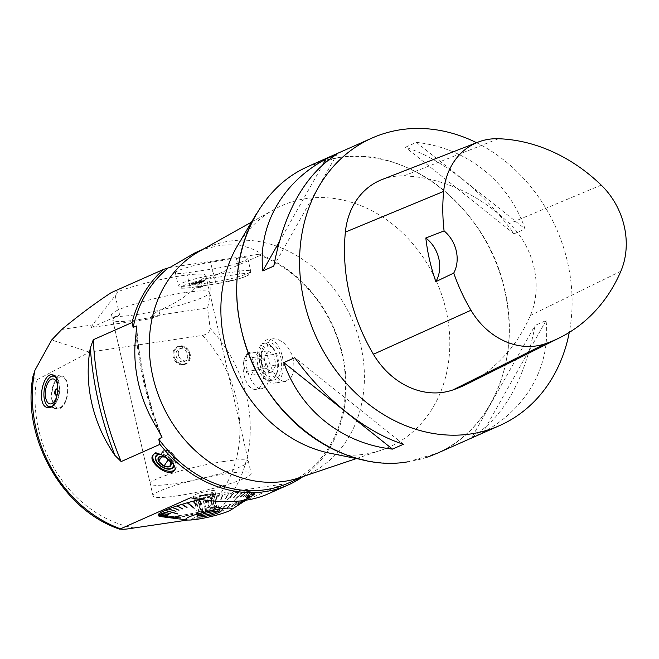 <?xml version="1.0" encoding="UTF-8"?>
<svg xmlns="http://www.w3.org/2000/svg" width="659" height="659" viewBox="0 0 659 659"><rect width="100%" height="100%" fill="white"/><g stroke="black" fill="none" stroke-linecap="round" stroke-linejoin="round"><path stroke-width="0.49" stroke-dasharray="3.29 2.47" d="M366.19 460.542A157.213 131.701 66.1 0 0 407.764 461.794A157.213 131.701 66.1 0 0 425.953 457.544M436.802 453.384L436.711 453.425A157.213 131.701 66.1 0 0 493.319 256.302A157.213 131.701 66.1 0 0 309.17 166.027A157.213 131.701 66.1 0 0 256.582 213.549M347.688 455.204A132.113 110.671 66.1 0 0 364.616 454.199A132.113 110.671 66.1 0 0 380.927 450.286A132.113 110.671 66.1 0 0 436.513 281.517A132.113 110.671 66.1 0 0 274.07 209.504A132.113 110.671 66.1 0 0 237.569 245.585M329.681 453.145A132.113 110.671 66.1 0 0 347.202 455.196M299.672 477.668A124.156 104.007 66.1 0 0 307.201 474.735A124.156 104.007 66.1 0 0 357.03 332.284A124.156 104.007 66.1 0 0 229.34 241.161A124.156 104.007 66.1 0 0 206.481 247.768A124.156 104.007 66.1 0 0 199.257 251.384M476.572 142.715A157.279 131.759 -113.9 0 1 569.269 332.416M471.844 437.387L482.841 432.51C526.64 409.066 550.957 366.009 546.064 320.562L535.067 325.439C524.811 379.765 503.74 417.081 471.844 437.387L535.067 325.439M514.086 233.805L525.075 228.92C508.624 181.184 466.827 147.896 416.389 142.377L405.4 147.262C442.304 158.778 484.101 192.066 514.086 233.805L405.4 147.262M382.031 179.561A75.497 63.239 -113.9 0 1 403.827 175.92A176.151 147.567 -113.9 0 1 509.415 223.558A75.497 63.239 -113.9 0 1 530.404 315.447A176.151 147.567 -113.9 0 1 467.791 383.686M273.798 266.055L337.021 154.107M279.128 242.042L322.968 164.404M416.389 142.377L525.075 228.92M546.064 320.562L482.841 432.51M403.473 444.24L294.787 357.697M176.974 495.865A50.331 6.228 -12.9 0 1 153.036 495.947A50.331 6.228 -12.9 0 1 200.698 478.64A50.331 6.228 -12.9 0 1 251.153 473.475A50.331 6.228 -12.9 0 1 226.943 484.62A50.331 6.228 -12.9 0 1 176.974 495.865M194.85 252.924L207.231 248.319L219.323 245.601C235.345 243.319 249.423 246.079 261.541 253.88L259.028 254.992L261.236 254.909A125.787 105.374 -113.9 0 1 343.718 359.971A125.787 105.374 -113.9 0 1 302.992 476.597M288.362 483.096A124.156 104.007 66.1 0 0 344.451 367.92A124.156 104.007 66.1 0 0 259.028 254.992M267.389 365.902C263.089 356.47 257.76 351.815 251.392 351.939C238.476 352.763 250.807 391.174 262.068 388.612C268.88 385.993 270.66 378.423 267.389 365.902M291.303 377.146L292.58 374.559L293.955 368.455L293.725 361.462L291.805 354.41L288.354 348.001L283.708 342.837L278.469 339.566L273.609 338.71L269.935 340.184L267.694 343.57L266.837 348.636L267.373 355.152L269.243 362.466L272.109 369.526L275.61 375.383L279.474 379.469L282.398 381.1L285.619 381.429L291.303 377.146M266.961 494.374L275.355 489.802L282.266 484.208L246.161 500.239M245.066 500.716L212.239 515.289A125.787 105.374 66.1 0 0 210.163 328.437L207.569 307.918C210.501 295.685 210.946 285.751 208.903 278.131L261.236 254.909M186.744 272.834A23.905 2.957 -12.9 0 1 175.376 272.875A23.905 2.957 -12.9 0 1 186.876 267.579A23.905 2.957 -12.9 0 1 210.608 262.241L236.433 258.427A23.905 2.957 -12.9 0 1 247.809 258.386A23.905 2.957 -12.9 0 1 236.309 263.674A23.905 2.957 -12.9 0 1 212.569 269.012L186.744 272.834L189.677 285.611A2.512 1.334 -98.4 0 0 191.299 287.546A2.512 1.334 -98.4 0 0 191.489 287.489A21.393 2.644 -12.9 0 1 181.34 287.283A21.393 2.644 -12.9 0 1 193.688 282.176L198.829 280.825A21.393 2.644 -12.9 0 1 212.841 278.007A2.512 1.334 -98.4 0 0 213.541 275.017A23.905 2.957 167.1 0 0 189.8 280.355A23.905 2.957 167.1 0 0 178.301 285.652A23.905 2.957 167.1 0 0 189.677 285.611L215.493 281.797L212.569 269.012M170.08 267.397L261.541 253.88M208.903 278.131L201.934 279.161A50.331 6.228 167.1 0 0 205.83 275.602A50.331 6.228 167.1 0 0 172.304 277.274A50.331 6.228 167.1 0 0 118.373 291.509L111.396 292.538M179.083 346.239A9.613 8.048 66.1 0 0 177.32 346.749A9.613 8.048 66.1 0 0 173.457 357.771A9.613 8.048 66.1 0 0 183.342 364.831A9.613 8.048 66.1 0 0 185.113 364.312A9.613 8.048 66.1 0 0 188.968 353.29A9.613 8.048 66.1 0 0 179.083 346.239M32.95 376.52L36.542 379.988L89.435 352.112L202.494 335.406A118.233 99.048 -113.9 0 1 191.077 519.531L187.757 520.025M191.077 519.531L212.239 515.289M202.494 335.406C207.206 334.286 209.76 331.963 210.163 328.437M89.435 352.112L51.674 339.978M160.03 315.521L153.638 317.35L152.954 314.343L158.885 310.529L160.03 315.521A50.331 6.228 167.1 0 1 136.668 319.895A50.331 6.228 167.1 0 1 112.73 319.977L153.036 495.947M153.638 317.35L150.4 318.791L91.37 327.515L119.625 314.969A50.331 6.228 167.1 0 0 112.73 319.977M91.37 327.515L92.499 324.928L118.373 291.509M152.954 314.343L150.4 318.791M280.742 357.104A18.872 10.042 81.6 0 1 274.078 379.955A18.872 10.042 81.6 0 1 261.392 362.755A18.872 10.042 81.6 0 1 268.559 342.614A18.872 10.042 81.6 0 1 280.742 357.104M282.307 356.412A22.019 11.714 81.6 0 1 274.539 383.068A22.019 11.714 81.6 0 1 259.737 363.002A22.019 11.714 81.6 0 1 268.098 339.509A22.019 11.714 81.6 0 1 282.307 356.412M259.3 347.68A18.872 10.042 81.6 0 1 264.638 343.199A18.872 10.042 81.6 0 1 271.492 346.42A18.872 10.042 81.6 0 1 276.821 357.689A18.872 10.042 81.6 0 1 275.783 375.473A18.872 10.042 81.6 0 1 270.157 380.54A18.872 10.042 81.6 0 1 258.822 369.065A18.872 10.042 81.6 0 1 259.3 347.68M262.892 366.569A18.922 10.066 -98.4 0 0 250.684 352.046A18.922 10.066 -98.4 0 0 249.259 352.458A18.922 10.066 -98.4 0 0 244.003 374.955A18.922 10.066 -98.4 0 0 256.219 389.477A18.922 10.066 -98.4 0 0 262.892 366.569M61.765 329.467L92.499 324.928M282.266 484.208L190.525 497.767M161.241 516.664A49.672 6.145 167.1 0 0 163.234 516.813L163.44 516.821A49.672 6.145 167.1 0 0 166.282 516.804L166.546 516.796A49.672 6.145 167.1 0 0 169.973 516.607L170.277 516.582A49.672 6.145 167.1 0 0 174.24 516.211L174.586 516.17A49.672 6.145 167.1 0 0 179.017 515.626L179.396 515.569A49.672 6.145 167.1 0 0 184.232 514.86L184.635 514.794A49.672 6.145 167.1 0 0 189.792 513.921L190.22 513.847A49.672 6.145 167.1 0 0 195.616 512.834L196.069 512.751A49.672 6.145 167.1 0 0 201.621 511.615L202.074 511.516A49.672 6.145 167.1 0 0 207.692 510.28L208.153 510.173A49.672 6.145 167.1 0 0 213.755 508.847L214.208 508.732A49.672 6.145 167.1 0 0 219.702 507.339L220.147 507.224A49.672 6.145 167.1 0 0 225.444 505.782L225.864 505.659A49.672 6.145 167.1 0 0 230.881 504.201L231.276 504.086A49.672 6.145 167.1 0 0 235.938 502.619L236.301 502.504A49.672 6.145 167.1 0 0 240.535 501.071L240.864 500.955A49.672 6.145 167.1 0 0 244.596 499.563L244.876 499.456A49.672 6.145 167.1 0 0 248.056 498.13L248.286 498.031A49.672 6.145 167.1 0 0 250.857 496.795L251.046 496.705A49.672 6.145 167.1 0 0 252.875 495.642A49.672 6.145 167.1 0 0 252.965 495.584L253.097 495.494A49.672 6.145 167.1 0 0 254.341 494.497L253.583 494.596L254.415 494.423A49.672 6.145 167.1 0 0 254.959 493.575L254.119 493.756L254.975 493.509A49.672 6.145 167.1 0 0 254.819 492.817L253.937 492.965L254.778 492.767A49.672 6.145 167.1 0 0 253.913 492.232L253.089 492.446L253.814 492.199A49.672 6.145 167.1 0 0 252.265 491.845L252.109 491.82A49.672 6.145 167.1 0 0 249.893 491.647L249.687 491.639A49.672 6.145 167.1 0 0 246.837 491.655L246.581 491.663A49.672 6.145 167.1 0 0 243.155 491.853L242.85 491.878A49.672 6.145 167.1 0 0 238.887 492.248L238.542 492.289A49.672 6.145 167.1 0 0 234.11 492.841L233.731 492.891A49.672 6.145 167.1 0 0 231.358 493.229A49.672 6.145 167.1 0 0 228.895 493.599L228.492 493.665A49.672 6.145 167.1 0 0 223.335 494.538L222.907 494.612A49.672 6.145 167.1 0 0 217.511 495.626L217.058 495.708A49.672 6.145 167.1 0 0 211.506 496.845L211.053 496.944A49.672 6.145 167.1 0 0 205.435 498.179L204.974 498.286A49.672 6.145 167.1 0 0 200.039 499.456M201.934 279.161C194.1 291.245 179.75 301.698 158.885 310.529M151.529 316.205L207.569 307.918M184.215 364.443A9.613 8.048 -113.9 0 1 174.33 357.384A9.613 8.048 -113.9 0 1 178.185 346.362A9.613 8.048 -113.9 0 1 189.446 351.881A9.613 8.048 -113.9 0 1 185.986 363.925A9.613 8.048 -113.9 0 1 184.215 364.443M174.849 469.752A13.213 7.595 -146.3 0 0 175.574 468.911A13.213 7.595 -146.3 0 0 168.786 455.27A13.213 7.595 -146.3 0 0 153.58 454.265A13.213 7.595 -146.3 0 0 153.242 454.875M173.284 467.247A10.379 5.972 -146.3 0 0 173.35 467.149A10.379 5.972 -146.3 0 0 169.264 457.338A10.379 5.972 -146.3 0 0 157.427 454.43A10.379 5.972 -146.3 0 0 156.068 455.641A10.379 5.972 -146.3 0 0 156.01 455.74M173.828 465.155A10.379 5.972 -146.3 0 0 168.91 457.354A10.379 5.972 -146.3 0 0 159.42 454.026M202.478 282.093A5.033 0.502 -15.1 0 1 197.082 283.774A5.033 0.502 -15.1 0 1 193.458 284.243A5.033 0.502 -15.1 0 1 193.458 284.218A5.033 0.502 -15.1 0 1 194.158 283.782A5.033 0.502 -15.1 0 1 196.695 282.876A5.033 0.502 -15.1 0 1 203.161 281.599A5.033 0.502 -15.1 0 1 203.178 281.624A5.033 0.502 -15.1 0 1 202.478 282.093M194.026 283.304A5.033 0.502 -15.1 0 1 199.43 281.632A5.033 0.502 -15.1 0 1 203.054 281.154A5.033 0.502 -15.1 0 1 198.326 282.942A5.033 0.502 -15.1 0 1 193.334 283.774A5.033 0.502 -15.1 0 1 194.026 283.304M193.688 282.176L191.283 283.419C191.242 284.556 205.394 281.311 204.784 280.322C204.381 279.943 202.395 280.108 198.829 280.825M192.469 283.617A6.92 0.692 -15.1 0 1 199.899 281.319A6.92 0.692 -15.1 0 1 204.875 280.66A6.92 0.692 -15.1 0 1 198.367 283.131A6.92 0.692 -15.1 0 1 191.514 284.26A6.92 0.692 -15.1 0 1 192.469 283.617M60.043 408.456A16.516 8.048 -82.8 0 0 67.976 391.116A16.516 8.048 -82.8 0 0 61.847 376.075A16.516 8.048 -82.8 0 0 51.797 391.446A16.516 8.048 -82.8 0 0 57.704 408.844A16.516 8.048 -82.8 0 0 60.043 408.456M60.027 407.699A15.725 7.661 -82.8 0 0 67.58 391.182A15.725 7.661 -82.8 0 0 61.748 376.857A15.725 7.661 -82.8 0 0 52.176 391.495A15.725 7.661 -82.8 0 0 57.803 408.061A15.725 7.661 -82.8 0 0 60.027 407.699M196.39 288.065L202.601 286.533L196.39 288.065L195.089 283.23L197.14 282.423L198.441 287.258M197.14 282.423L200.245 281.657L201.547 286.492M200.245 281.657L201.3 281.698L202.601 286.533M201.3 281.698L199.249 282.497L200.55 287.332M199.249 282.497L196.143 283.263L197.445 288.098M196.143 283.263L195.089 283.23M196.662 282.406A4.745 0.47 164.9 0 0 193.606 283.667A4.745 0.47 164.9 0 0 198.318 282.917A4.745 0.47 164.9 0 0 202.758 281.204A4.745 0.47 164.9 0 0 196.662 282.406M267.826 350.852L273.716 354.418L275.923 365.045L272.241 372.096L266.351 368.538L264.144 357.911L267.826 350.852L246.746 353.965L243.064 361.025L245.272 371.651L251.161 375.218L254.844 368.159L252.636 357.532L246.746 353.965M264.144 357.911L243.064 361.025M266.351 368.538L245.272 371.651M272.241 372.096L251.161 375.218M275.923 365.045L254.844 368.159M273.716 354.418L252.636 357.532M263.287 349.649A15.725 8.369 81.6 0 1 273.444 348.603A15.725 8.369 81.6 0 1 277.019 372.813A15.725 8.369 81.6 0 1 264.877 371.931A15.725 8.369 81.6 0 1 263.287 349.649M182.634 347.664A6.796 5.692 66.1 0 0 181.382 348.026A6.796 5.692 66.1 0 0 178.251 353.117A6.796 5.692 66.1 0 0 181.019 359.344A6.796 5.692 66.1 0 0 185.64 360.803A6.796 5.692 66.1 0 0 186.892 360.448A6.796 5.692 66.1 0 0 189.619 352.647A6.796 5.692 66.1 0 0 182.634 347.664M183.35 361.824A6.796 5.692 66.1 0 0 184.602 361.462A6.796 5.692 66.1 0 0 187.049 352.944A6.796 5.692 66.1 0 0 179.083 349.039A6.796 5.692 66.1 0 0 176.357 356.84A6.796 5.692 66.1 0 0 183.35 361.824M179.833 346.469A9.078 7.603 -113.9 0 1 189.446 354.13A9.078 7.603 -113.9 0 1 183.853 364.032A9.078 7.603 -113.9 0 1 174.24 356.379A9.078 7.603 -113.9 0 1 179.833 346.469M56.987 388.991A3.147 1.532 97.2 0 1 57.275 388.967A3.147 1.532 97.2 0 1 58.437 391.841A3.147 1.532 97.2 0 1 56.921 395.145A3.147 1.532 97.2 0 1 56.485 395.211A3.147 1.532 97.2 0 1 56.213 395.12M55.389 393.645A3.147 1.532 97.2 0 1 55.826 390.21M52.349 406.109A15.412 7.513 -82.8 0 0 59.153 391.413A15.412 7.513 -82.8 0 0 55.158 376.734M54.557 376.017A15.725 7.661 97.2 0 1 59.631 390.919A15.725 7.661 97.2 0 1 52.127 406.694A15.725 7.661 97.2 0 1 51.122 407.015M45.916 403.728A15.725 7.661 97.2 0 1 49.161 378.093M57.638 389.84A3.147 1.532 97.2 0 1 57.893 391.405A3.147 1.532 97.2 0 1 57.687 393.011A3.147 1.532 97.2 0 1 57.242 394.156M57.564 385.276A12.579 6.129 97.2 0 1 57.885 388.958A12.579 6.129 97.2 0 1 57.069 395.375A12.579 6.129 97.2 0 1 56.987 395.688M173.342 464.364A9.877 5.684 -146.3 0 0 160.483 454.356M169.956 466.424L174.231 459.998L168.259 459.677M167.287 458.425L162.888 454.842L163.481 450.328L159.206 456.753M161.768 456.514L162.888 454.842M174.231 459.998L174.833 455.493L169.454 450.657L163.481 450.328M169.454 450.657L165.178 457.082M174.833 455.493L170.549 461.918M238.887 492.248L234.011 497.627L238.542 492.289M233.731 492.891L229.694 498.163L234.11 492.841M228.492 493.665L225.37 498.805L228.895 493.599M222.907 494.612L220.757 499.588L223.335 494.538M217.511 495.626L216.185 501.26M217.058 495.708L215.765 501.227M211.432 501.408L211.506 496.845M210.979 501.227L211.053 496.944M163.44 516.821L171.546 517.892L163.234 516.813M166.546 516.796L174.067 517.892L166.282 516.804M169.973 516.607L181.233 518.369L170.277 516.582M174.586 516.17L180.624 517.397L174.24 516.211M179.396 515.569L184.94 516.862L179.017 515.626M184.635 514.794L189.265 516.219L184.232 514.86M190.22 513.847L193.87 515.437L189.792 513.921M195.616 512.834L199.768 515.651L196.069 512.751M202.074 511.516L203.656 513.518L201.621 511.615M208.153 510.173L208.664 512.405L208.211 512.513L207.692 510.28M214.208 508.732L213.664 511.219L213.211 511.326L213.755 508.847M220.147 507.224L218.113 510.082L219.702 507.339M225.444 505.782L221.778 510.428L225.864 505.659M231.276 504.086L227.742 507.381L230.881 504.201M236.301 502.504L231.886 506.079L235.938 502.619M240.864 500.955L235.312 504.909L240.535 501.071M244.876 499.456L238.665 503.674L244.596 499.563M248.056 498.13L237.742 505.016L248.286 498.031M251.046 496.705L243.838 501.392L250.857 496.795M254.415 494.423L246.796 499.415L254.341 494.497M254.975 493.509L247.24 498.723L254.959 493.575M254.819 492.817L243.459 500.618M254.778 492.767L243.319 500.634M253.814 492.199L246.384 497.619L253.913 492.232M252.109 491.82L244.876 497.273L252.265 491.845M249.687 491.639L242.874 497.125L249.893 491.647M246.581 491.663L240.568 497.133L246.837 491.655M243.155 491.853L234.266 500.453L242.85 491.878M225.37 498.805L228.105 493.855M221.193 499.506L223.047 494.703M220.658 499.324L222.618 494.777M217.322 495.774L216.037 501.244M216.877 495.856L215.353 502.965M211.366 500.865L211.424 496.968M210.905 501.244L210.971 497.067M201.423 503.698L199.504 499.695M196.514 504.934L193.655 501.178M188.021 502.702L194.15 508.27M187.288 507.521L182.675 504.259M183.111 508.83L177.699 505.807M179.314 510.107L173.185 507.339M179.001 509.934L172.856 507.455M175.961 511.351L169.198 508.814M175.706 511.17L168.91 508.921M165.796 510.223L177.757 513.806M165.566 510.321L177.79 513.509M170.788 513.633L163.045 511.532M170.64 513.427L162.855 511.631M169.042 514.638L160.969 512.727M168.959 514.424L160.837 512.817M167.905 515.527L159.618 513.789M167.88 515.305L159.544 513.863M167.435 515.989L159.008 514.704M167.419 516.055L158.992 514.761M159.148 515.445L172.823 517.669M159.19 515.495L172.872 517.356M168.243 517.406L160.038 516.013M168.383 517.126L160.137 516.055M169.602 517.727L161.653 516.401M169.791 517.439L161.809 516.425M171.546 517.892L163.984 516.59M171.793 517.587L164.19 516.598M174.067 517.892L166.982 516.59M174.347 517.57L167.246 516.582M170.607 516.392L181.233 518.369M170.912 516.368L181.25 518.056M180.624 517.397L174.8 515.997M180.97 517.051L175.146 515.964M184.553 516.911L179.495 515.429M184.932 516.557L179.874 515.371M188.853 516.285L184.611 514.671M189.265 516.219L188.836 515.972M189.248 515.915L185.022 514.605M193.441 515.511L190.08 513.756M193.87 515.437L193.417 515.206M193.845 515.132L190.509 513.682M195.805 512.686L199.768 515.651M196.25 512.603L199.726 515.346M203.194 513.616L201.695 511.491M203.656 513.518L203.137 513.312M203.598 513.213L202.156 511.392M208.211 512.513L207.667 510.173M208.664 512.405L208.137 512.216M208.598 512.109L208.129 510.066M213.211 511.326L213.623 508.764M213.664 511.219L213.129 511.03M213.582 510.923L214.084 508.649M218.113 510.082L219.472 507.282M218.557 509.967L218.022 509.794M218.458 509.679L219.908 507.166M225.106 505.758L221.35 510.552M225.535 505.634L221.243 510.264M227.339 507.496L230.452 504.201M227.742 507.381L227.223 507.216M227.619 507.092L230.856 504.086M231.515 506.194L235.428 502.652M231.886 506.079L231.383 505.914M231.754 505.799L235.79 502.537M235.312 504.909L239.942 501.128M235.642 504.794L235.172 504.637M235.494 504.522L240.263 501.005M238.665 503.674L243.929 499.646M238.945 503.558L238.509 503.402M238.797 503.287L244.209 499.538M247.331 498.237L237.742 505.016M247.562 498.138L237.578 504.745M243.838 501.392L250.082 496.927M243.855 501.029L250.272 496.837M245.585 500.387L252.158 495.733M252.875 495.642L245.412 500.123M245.543 500.033L252.282 495.642M246.721 499.489L253.509 494.67M246.623 499.151L253.583 494.596M247.24 498.723L254.119 493.756M247.076 498.402L254.135 493.698M253.979 493.014L242.496 500.898M253.937 492.965L242.454 500.848M246.384 497.619L253.089 492.446M246.112 497.323L252.99 492.405M245.033 497.298L251.474 492.059M244.703 497.018L251.318 492.034M243.08 497.133L249.143 491.869M242.71 496.87L248.937 491.861M240.568 497.133L246.145 491.869M240.148 496.886L245.881 491.878M242.52 492.067L234.266 500.453M242.215 492.092L234.118 500.197M234.011 497.627L238.327 492.462M233.525 497.405L237.981 492.495M230.073 498.105L233.632 493.039M229.563 497.899L233.253 493.089M225.773 498.739L228.516 493.789M218.903 511.005A11.327 1.4 167.1 0 0 219.579 510.321A11.327 1.4 167.1 0 0 219.521 510.231A11.327 1.4 167.1 0 0 208.228 511.483A11.327 1.4 167.1 0 0 197.502 515.272A11.327 1.4 167.1 0 0 197.502 515.371A11.327 1.4 167.1 0 0 198.4 515.7M202.329 512.924A11.327 1.4 167.1 0 0 213.574 510.396A11.327 1.4 167.1 0 0 219.019 507.883A11.327 1.4 167.1 0 0 218.895 507.735A11.327 1.4 167.1 0 0 207.667 509.045A11.327 1.4 167.1 0 0 196.992 512.751A11.327 1.4 167.1 0 0 196.942 512.941A11.327 1.4 167.1 0 0 202.329 512.924M195.69 498.83L194.034 498.814L195.772 498.047A9.753 1.211 -12.9 0 1 197.791 497.15L202.931 495.617A9.753 1.211 -12.9 0 1 206.877 494.736L211.926 493.986A9.753 1.211 -12.9 0 1 213.854 494.003L215.509 494.019L213.771 494.785A9.753 1.211 -12.9 0 1 211.753 495.683L206.621 497.216A9.753 1.211 -12.9 0 1 202.675 498.097L205.526 510.568L202.412 512.554L200.476 511.318L197.618 498.847A9.753 1.211 -12.9 0 1 195.69 498.83L198.548 511.302L197.519 511.911M205.526 510.568A9.753 1.211 167.1 0 0 209.48 509.687L206.621 497.216M211.753 495.683L214.612 508.155L213.154 510.148L209.48 509.687M214.612 508.155A9.753 1.211 167.1 0 0 216.63 507.265L213.771 494.785M213.854 494.003L216.712 506.474L218.648 507.71L216.63 507.265M216.712 506.474A9.753 1.211 167.1 0 0 214.785 506.466L211.926 493.986M206.877 494.736L209.735 507.208L213.409 507.677L214.785 506.466M209.735 507.208A9.753 1.211 167.1 0 0 205.789 508.089L202.931 495.617M197.791 497.15L200.649 509.621L202.667 510.074L205.789 508.089M200.649 509.621A9.753 1.211 167.1 0 0 198.631 510.519L195.772 498.047M194.034 498.814L197.173 512.513L198.631 510.519M198.548 511.302A9.753 1.211 167.1 0 0 200.476 511.318M213.154 510.148L210.015 496.458M202.675 498.097L197.618 498.847M202.412 512.554L199.273 498.855M202.667 510.074L199.529 496.375M213.409 507.677L210.27 493.978M218.648 507.71L215.509 494.019M210.303 493.962A11.071 1.367 -12.9 0 1 215.567 493.945A11.071 1.367 -12.9 0 1 205.081 497.751A11.071 1.367 -12.9 0 1 193.977 498.888A11.071 1.367 -12.9 0 1 199.306 496.433A11.071 1.367 -12.9 0 1 210.303 493.962M209.603 490.922A11.071 1.367 167.1 0 0 198.606 493.393A11.071 1.367 167.1 0 0 193.285 495.848A11.071 1.367 167.1 0 0 204.381 494.711A11.071 1.367 167.1 0 0 214.867 490.906A11.071 1.367 167.1 0 0 209.603 490.922M224.431 461.391A50.331 6.228 -12.9 0 1 248.361 461.308A50.331 6.228 -12.9 0 1 200.698 478.615A50.331 6.228 -12.9 0 1 150.244 483.78A50.331 6.228 -12.9 0 1 174.454 472.635A50.331 6.228 -12.9 0 1 224.431 461.391M185.739 292.464A50.331 6.228 -12.9 0 1 209.677 292.382A50.331 6.228 -12.9 0 1 162.007 309.689A50.331 6.228 -12.9 0 1 111.56 314.854A50.331 6.228 -12.9 0 1 135.77 303.708A50.331 6.228 -12.9 0 1 185.739 292.464M407.872 461.819L436.777 453.351C491.878 430.343 521.36 358.883 504.786 290.215C487.792 208.656 408.185 145.268 338.191 157.559L309.285 166.019M498.443 138.736L403.827 175.92M601.197 185.088L509.415 223.558M620.869 271.203L530.404 315.447M134.115 527.95A118.233 99.048 -113.9 0 1 36.542 379.988M115.127 295.314L119.625 314.969M159.972 432.864A314.557 263.509 -113.9 0 1 136.553 329.846M212.841 278.007L238.665 274.193A21.393 2.644 -12.9 0 1 245.906 276.286A21.393 2.644 -12.9 0 1 217.313 283.675L191.489 287.489M236.433 258.427L239.365 271.203L213.541 275.017L210.608 262.241M247.809 258.386L250.733 271.162C249.563 274.622 253.056 273.567 240.189 278.411L217.124 283.724A2.512 1.334 -98.4 0 1 215.493 281.797A23.905 2.957 167.1 0 0 239.233 276.459A23.905 2.957 167.1 0 0 250.733 271.162A23.905 2.957 167.1 0 0 239.365 271.203A2.512 1.334 -98.4 0 1 238.665 274.193M175.376 272.875L178.301 285.652C181.011 288.23 176.917 288.889 191.299 287.546L217.124 283.724A2.512 1.334 -98.4 0 0 217.313 283.675M136.034 333.956A317.078 265.618 66.1 0 0 157.938 429.569M356.387 458.557L380.927 450.286M251.474 222.149L274.07 209.504M303.511 476.375L307.201 474.735M202.783 249.407L206.481 247.768M268.559 342.614L264.638 343.199M274.078 379.955L270.157 380.54M273.147 338.759L268.098 339.509M285.611 381.437L274.539 383.068M251.392 351.939L250.684 352.046M262.068 388.612L256.219 389.477M205.83 275.602L251.153 473.475M185.113 364.312L185.986 363.925M177.32 346.749L178.185 346.362M174.478 470.567L175.574 468.911M152.855 455.361L153.58 454.265M193.334 283.774L193.458 284.243L193.606 283.667M203.054 281.154L203.178 281.624M191.283 283.419L191.514 284.26M48.214 407.641L57.704 408.844M52.366 374.872L61.847 376.075M136.693 326.79C139.313 364.122 147.665 400.606 161.735 436.258M273.444 348.603L271.492 346.42M277.019 372.813L275.783 375.473M178.251 353.117A7.801 7.801 0 0 0 181.019 359.344M184.602 361.462L186.892 360.448M179.083 349.039L181.382 348.026M57.893 391.405L57.885 388.958M57.687 393.011L57.069 395.375M50.825 407.18L57.803 408.061M54.475 375.935L61.748 376.857M55.924 395.145L56.485 395.211M56.715 388.901L57.275 388.967M197.502 515.272L197.074 516.64M219.521 510.231L220.51 511.277M219.579 510.321L219.019 507.883M197.502 515.371L196.942 512.941M197.469 511.994L196.992 512.751M217.734 507.018L218.895 507.735M193.285 495.848L193.977 498.888M214.867 490.906L215.567 493.945M111.56 314.854L150.244 483.78M209.677 292.382L248.361 461.308"/><path stroke-width="0.99" d="M425.953 457.544A157.213 131.701 66.1 0 0 436.711 453.425M256.582 213.549A157.213 131.701 66.1 0 0 366.19 460.542L329.681 453.145A132.113 110.671 66.1 0 1 237.569 245.585L256.582 213.549M347.202 455.196A132.113 110.671 66.1 0 0 347.688 455.204M251.474 222.149L199.257 251.384A124.156 104.007 66.1 0 0 158.251 394.766A124.156 104.007 66.1 0 0 284.35 481.342A124.156 104.007 66.1 0 0 299.672 477.668L356.387 458.557M569.269 332.416A157.279 131.759 -113.9 0 1 499.637 425.574A157.279 131.759 -113.9 0 1 315.406 335.258A157.279 131.759 -113.9 0 1 372.038 138.052A157.279 131.759 -113.9 0 1 400.993 129.683A157.279 131.759 -113.9 0 1 476.572 142.715M326.032 158.984L337.021 154.107C305.133 174.421 284.054 211.737 273.798 266.055L262.809 270.94C257.908 225.493 282.233 182.436 326.032 158.984L322.968 164.404M283.798 362.574L294.787 357.697C324.763 399.436 366.569 432.724 403.473 444.24L392.484 449.117C342.046 443.606 300.24 410.318 283.798 362.574L392.484 449.117M425.821 237.981L444.084 230.914A171.414 143.596 -113.9 0 1 443.655 191.398A70.752 59.269 -113.9 0 1 478.022 142.146A70.752 59.269 -113.9 0 1 498.443 138.736A171.414 143.596 -113.9 0 1 601.197 185.088A70.752 59.269 -113.9 0 1 620.869 271.203A171.414 143.596 -113.9 0 1 559.936 337.606A171.414 143.596 -113.9 0 1 545.43 343.71A70.752 59.269 -113.9 0 1 470.971 310.257A171.414 143.596 -113.9 0 1 453.746 273.065L435.838 281.657A31.459 26.352 66.1 0 0 425.821 237.981A172.287 144.329 66.1 0 0 435.838 281.657M559.936 337.606L467.791 383.686A176.151 147.567 -113.9 0 1 452.881 389.955A75.497 63.239 -113.9 0 1 373.431 354.262A176.151 147.567 -113.9 0 1 345.365 232.108A75.497 63.239 -113.9 0 1 382.031 179.561L478.022 142.146M444.084 230.914A31.459 26.352 -113.9 0 1 453.746 273.065M262.809 270.94L279.128 242.042M93.265 339.739A314.557 263.509 66.1 0 0 121.165 461.564L114.921 455.394A317.078 265.618 -113.9 0 1 90.324 348.01L93.265 339.739L132.022 322.539A125.787 105.374 -113.9 0 1 163.729 269.317L170.08 267.397L194.85 252.924L202.783 249.407M167.567 268.51A124.156 104.007 66.1 0 0 133.134 327.358L136.528 326.057L136.034 333.956A124.156 104.007 66.1 0 0 157.938 429.569L162.015 437.263L158.72 439.075A124.156 104.007 66.1 0 0 288.362 483.096L303.511 476.375M163.729 269.317L111.396 292.538C95.712 302.786 79.162 315.093 61.765 329.467L51.674 339.978L34.927 370.292A125.787 105.374 66.1 0 0 120.498 528.847L190.525 497.767C221.943 503.822 247.413 502.693 266.961 494.374L288.214 484.942A125.787 105.374 -113.9 0 1 159.923 444.364L121.165 461.564M246.161 500.239L245.066 500.716M302.992 476.597A125.787 105.374 -113.9 0 1 288.214 484.942M90.324 348.01A125.787 105.374 66.1 0 0 114.921 455.394M172.963 471.778L174.478 470.567C179.232 464.957 156.826 447.84 152.855 455.361C147.707 461.588 165.986 475.93 172.963 471.778M50.628 407.27C59.186 404.115 60.018 374.782 52.366 374.872C42.192 372.557 36.072 407.138 48.214 407.641L50.628 407.27M187.757 520.025L134.115 527.95C126.083 529.317 121.544 529.614 120.498 528.847L120.16 529.317C62.638 510.544 21.352 437.716 33.016 376.116M158.72 439.075L159.923 444.364M132.022 322.539L133.134 327.358M34.927 370.292L32.95 376.52M159.371 516.244L159.313 516.261A49.672 6.145 167.1 0 0 160.862 516.615L161.018 516.64A49.672 6.145 167.1 0 0 161.125 516.656A49.672 6.145 167.1 0 0 161.241 516.664M158.465 515.668L158.349 515.7A49.672 6.145 167.1 0 0 159.214 516.228L168.342 517.439L159.313 516.261M158.325 514.91L158.152 514.951A49.672 6.145 167.1 0 0 158.308 515.643L172.864 517.719L158.349 515.7M158.951 513.987L158.712 514.036A49.672 6.145 167.1 0 0 158.168 514.885L167.37 516.359L158.152 514.951M160.326 512.908L160.03 512.966A49.672 6.145 167.1 0 0 158.786 513.962L167.831 515.61L158.712 514.036M162.435 511.697L162.081 511.755A49.672 6.145 167.1 0 0 160.162 512.875L168.918 514.728L160.03 512.966M165.236 510.371L164.841 510.428A49.672 6.145 167.1 0 0 162.271 511.664L170.607 513.732L162.081 511.755M168.696 508.954L168.251 509.003A49.672 6.145 167.1 0 0 165.071 510.33L177.526 513.913L164.841 510.428M172.765 507.463L172.263 507.504A49.672 6.145 167.1 0 0 168.531 508.896L175.961 511.351L168.251 509.003M177.353 505.923L176.818 505.955A49.672 6.145 167.1 0 0 172.592 507.389L178.993 510.223L172.263 507.504M182.378 504.341L181.851 504.374A49.672 6.145 167.1 0 0 177.189 505.84L182.749 508.946L176.818 505.955M187.79 502.768L187.263 502.801A49.672 6.145 167.1 0 0 182.246 504.259L186.892 507.644L181.851 504.374M193.499 501.219L192.98 501.235A49.672 6.145 167.1 0 0 187.683 502.677L194.15 508.27L187.263 502.801M199.422 499.711L198.919 499.728A49.672 6.145 167.1 0 0 193.425 501.12L196.514 504.934L192.98 501.235M200.039 499.456A49.672 6.145 167.1 0 0 199.372 499.613L201.423 503.698L200.97 503.805L198.919 499.728M153.242 454.875A13.213 7.595 -146.3 0 0 159.256 467.124A13.213 7.595 -146.3 0 0 173.852 470.452A13.213 7.595 -146.3 0 0 174.849 469.752M156.01 455.74A10.379 5.972 -146.3 0 0 160.236 465.518A10.379 5.972 -146.3 0 0 171.991 468.36A10.379 5.972 -146.3 0 0 173.284 467.247M159.42 454.026A10.379 5.972 -146.3 0 0 155.936 455.839A10.379 5.972 -146.3 0 0 160.022 465.649A10.379 5.972 -146.3 0 0 171.859 468.549A10.379 5.972 -146.3 0 0 173.218 467.346A10.379 5.972 -146.3 0 0 173.828 465.155M56.213 395.12A3.147 1.532 97.2 0 1 55.389 393.645A5.659 5.659 0 0 1 55.826 390.21A3.147 1.532 97.2 0 1 56.831 389.041A3.147 1.532 97.2 0 1 56.987 388.991M55.158 376.734A15.412 7.513 -82.8 0 0 51.394 376.47A15.412 7.513 -82.8 0 0 49.054 378.208A15.412 7.513 -82.8 0 0 45.842 403.588A15.412 7.513 -82.8 0 0 52.349 406.109M49.161 378.093A15.725 7.661 97.2 0 1 49.268 377.969A15.725 7.661 97.2 0 1 51.657 376.198A15.725 7.661 97.2 0 1 53.849 375.852A15.725 7.661 97.2 0 1 54.557 376.017M51.122 407.015A15.725 7.661 97.2 0 1 49.903 407.064A15.725 7.661 97.2 0 1 45.99 403.868A15.725 7.661 97.2 0 1 45.916 403.728M57.242 394.156A3.147 1.532 97.2 0 1 56.361 395.071A3.147 1.532 97.2 0 1 55.924 395.145A3.147 1.532 97.2 0 1 54.804 391.825A3.147 1.532 97.2 0 1 56.715 388.901A3.147 1.532 97.2 0 1 57.638 389.84M56.987 395.688A12.579 6.129 97.2 0 1 51.773 403.629A12.579 6.129 97.2 0 1 45.364 395.334A12.579 6.129 97.2 0 1 50.208 379.979A12.579 6.129 97.2 0 1 57.564 385.276M160.483 454.356A9.877 5.684 -146.3 0 0 157.649 454.965A9.877 5.684 -146.3 0 0 159.503 464.826A9.877 5.684 -146.3 0 0 169.017 468.821A9.877 5.684 -146.3 0 0 173.342 464.364M169.956 466.424A7.381 4.242 33.7 0 1 163.984 466.102A7.381 4.242 33.7 0 1 158.605 461.267A7.381 4.242 33.7 0 1 159.206 456.753A7.381 4.242 33.7 0 1 165.178 457.082A7.381 4.242 33.7 0 1 170.549 461.918A7.381 4.242 33.7 0 1 169.956 466.424L170.549 461.918L165.178 457.082L159.206 456.753L158.605 461.267L163.984 466.102L169.956 466.424M168.655 459.62L167.287 458.425M163.984 466.102L168.259 459.677M158.605 461.267L161.768 456.514M220.6 508.83A23.617 2.924 167.1 0 0 194.092 515.074A23.617 2.924 167.1 0 0 187.214 519.967A23.617 2.924 167.1 0 0 209.471 516.911A23.617 2.924 167.1 0 0 230.839 509.975A23.617 2.924 167.1 0 0 220.6 508.83M216.185 501.26L215.287 503.254L215.765 501.227M210.987 500.832L210.979 501.507L211.44 500.873M206.424 502.512L205.905 500.272L206.424 502.512L205.962 502.619L205.41 500.206L205.896 502.347L206.358 502.24M243.459 500.618L242.677 501.153M243.319 500.634L242.636 501.104M216.037 501.244L215.732 503.171M211.432 501.408L211.366 500.865M200.921 503.534L199.043 499.81M196.036 504.778L193.219 501.293M187.593 502.825L193.894 508.056M186.884 507.356L182.271 504.374M182.749 508.946L177.337 505.931M198.4 515.7A11.327 1.4 167.1 0 0 202.881 515.354A11.327 1.4 167.1 0 0 218.903 511.005M202.799 516.73A12.051 1.491 -12.9 0 1 197.074 516.64A12.051 1.491 -12.9 0 1 208.483 512.611A12.051 1.491 -12.9 0 1 220.51 511.277A12.051 1.491 -12.9 0 1 215.122 513.929A12.051 1.491 -12.9 0 1 202.799 516.73M309.285 166.019C254.185 189.026 224.703 260.494 241.276 329.154C258.27 410.714 337.878 474.109 407.872 461.819M545.43 343.71L452.881 389.955M470.971 310.257L373.431 354.262M443.655 191.398L345.365 232.108M161.867 437.683A314.557 263.509 -113.9 0 1 159.972 432.864M136.553 329.846A314.557 263.509 -113.9 0 1 136.273 325.966M372.038 138.052L309.236 165.928M499.637 425.574L436.835 453.441M49.903 407.064L50.825 407.18M53.849 375.852L54.475 375.935M230.839 509.975L245.708 500.305M187.214 519.967L161.125 516.656"/></g></svg>
